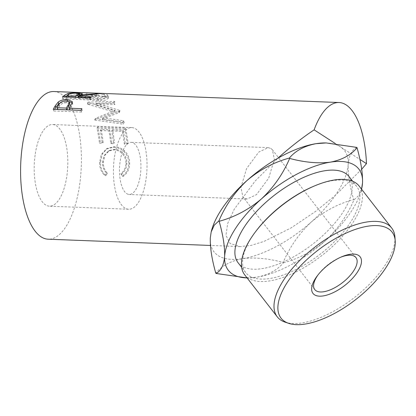 <?xml version="1.0" encoding="UTF-8"?>
<svg xmlns="http://www.w3.org/2000/svg" width="416" height="416" viewBox="0 0 416 416"><rect width="100%" height="100%" fill="white"/><g stroke="black" fill="none" stroke-linecap="round" stroke-linejoin="round"><path stroke-width="0.31" stroke-dasharray="2.08 1.56" d="M246.626 277.919L256.771 277.186C268.336 274.966 277.228 270.166 283.442 262.792L283.156 262.418C268.273 258.419 254.701 257.182 242.44 258.7A82.581 36.53 -37.8 0 1 218.187 255.616A82.581 36.53 -37.8 0 1 210.298 237.947A82.581 36.53 -37.8 0 1 211.427 230.958M313.836 186.212A70.247 31.07 -37.8 0 1 353.174 183.258A70.247 31.07 -37.8 0 1 356.756 186.524A70.247 31.07 -37.8 0 1 324.501 250.728A70.247 31.07 -37.8 0 1 249.309 275.86A70.247 31.07 -37.8 0 1 245.726 272.6A70.247 31.07 -37.8 0 1 256.116 230.958M244.696 274.82A72.42 32.032 142.2 0 0 248.388 278.184A72.42 32.032 142.2 0 0 325.91 252.273A72.42 32.032 142.2 0 0 359.164 186.082M35.1 155.095A40.856 16.76 92.2 0 0 49.426 206.19A40.856 16.76 92.2 0 0 66.903 175.63A40.856 16.76 92.2 0 0 52.572 124.54A40.856 16.76 92.2 0 0 35.1 155.095M114.317 158.148A40.856 16.76 92.2 0 0 128.643 209.243A40.856 16.76 92.2 0 0 146.12 178.688A40.856 16.76 92.2 0 0 131.794 127.592A40.856 16.76 92.2 0 0 114.317 158.148M126.719 193.643A26.078 10.696 92.2 0 0 129.215 194.475A26.078 10.696 92.2 0 0 140.712 171.928A26.078 10.696 92.2 0 0 133.718 143.192A26.078 10.696 92.2 0 0 131.222 142.36A26.078 10.696 92.2 0 0 119.725 164.908A26.078 10.696 92.2 0 0 126.719 193.643M270.993 148.486L272.392 149.786L274.357 159.229L268.71 178.121L256.506 194.615L247.078 199.02L244.301 198.172L242.902 196.872L240.937 187.429L246.584 168.542L258.788 152.043L268.216 147.638L270.993 148.486M238.056 262.709A70.247 31.07 142.2 0 0 241.639 265.97A70.247 31.07 142.2 0 0 316.831 240.838A70.247 31.07 142.2 0 0 349.086 176.628M105.674 175.718L107.526 173.41C104.655 170.42 103.262 166.681 103.35 162.198L104.946 155.267L109.444 150.478L114.733 149.349C121.316 149.266 127.27 156.218 126.807 163.29C126.698 167.674 125.008 171.231 121.742 173.961L123.209 176.394C127.405 173.196 129.553 168.87 129.652 163.42C129.771 158.418 128.05 154.216 124.498 150.821C121.477 148.174 118.092 146.801 114.348 146.702L107.338 148.366L102.227 154.107L100.506 162.261C100.381 167.752 102.102 172.24 105.674 175.718L104.796 175.443L106.642 173.207C103.766 170.3 102.372 166.665 102.456 162.318L104.026 155.641L108.456 150.998L113.849 149.859C120.432 149.786 126.376 156.536 125.913 163.405C125.809 167.658 124.124 171.106 120.858 173.753L122.33 176.119C126.521 173.02 128.664 168.823 128.757 163.53C128.872 158.678 127.161 154.596 123.614 151.299C120.598 148.725 117.218 147.389 113.469 147.29L106.335 148.97L101.301 154.528L99.611 162.37C99.486 167.705 101.218 172.063 104.796 175.443M103.132 142.563A73.887 30.311 -87.8 0 0 101.119 129.438L109.652 129.766A73.887 30.311 -87.8 0 1 111.665 142.891L114.509 143A73.887 30.311 -87.8 0 0 112.497 129.875L123.162 130.286A73.887 30.311 -87.8 0 1 125.174 143.411L128.019 143.52A73.887 30.311 -87.8 0 0 125.502 128.055L97.776 126.984A73.887 30.311 -87.8 0 1 100.292 142.454L103.132 142.563L102.268 143.255L99.424 143.146L100.292 142.454M119.751 110.443A73.887 30.311 -87.8 0 1 119.933 110.838L102.95 117.754L123.599 120.749A73.887 30.311 -87.8 0 1 124.218 122.912L95.566 118.68A73.887 30.311 -87.8 0 0 95.467 118.378L114.858 110.432L88.13 102.341A73.887 30.311 -87.8 0 0 87.994 102.149L114.332 101.306A73.887 30.311 -87.8 0 1 115.289 102.591L96.278 103.277L119.751 110.443L119.127 112.112L95.758 105.134L96.278 103.277M78.66 92.487L76.684 92.664L78.026 93.532C81.11 95.061 91.031 98.649 98.784 98.795L105.721 98.181L108.618 96.226L107.271 94.702L96.403 93.174M361.707 169.213L335.286 195.416L315.635 211.375L291.044 227.947L263.853 241.483L251.025 245.424L240.016 246.594L230.09 243.469L225.966 235.336L227.698 223.371L234.208 209.305L255.096 181.106L277.784 158.288M53.846 91.53A73.887 30.311 -87.8 0 1 79.758 183.934A73.887 30.311 -87.8 0 1 48.152 239.2M356.756 147.389C351.889 149.848 349.029 155.527 348.187 164.424C347.906 173.93 349.731 185.645 353.652 199.566C338.213 203.746 324.121 211.203 311.381 221.936C299.192 233.428 289.786 246.922 283.156 262.418M283.442 262.792C298.865 258.632 312.957 251.176 325.712 240.422C337.88 228.956 347.287 215.462 353.943 199.94L358.556 195.692L361.629 188.937M353.943 199.94L353.652 199.566M324.979 142.932A82.581 36.53 -37.8 0 1 340.293 146.754A82.581 36.53 -37.8 0 1 348.187 164.424A82.581 36.53 -37.8 0 1 335.286 195.416A82.581 36.53 -37.8 0 1 311.381 221.936A82.581 36.53 -37.8 0 1 242.44 258.7C230.87 260.92 221.983 265.715 215.764 273.088M247.837 277.919L247.099 277.919A82.581 36.53 142.2 0 0 247.837 277.919A82.581 36.53 142.2 0 0 256.771 277.186A82.581 36.53 142.2 0 0 325.712 240.422A82.581 36.53 142.2 0 0 361.384 189.894A82.581 36.53 142.2 0 0 361.561 189.171L361.384 189.894M335.15 143.432L359.902 159.416M107.526 173.41L106.642 173.207M103.35 162.198L102.456 162.318M114.733 149.349L113.849 149.859M126.807 163.29L125.913 163.405M121.742 173.961L120.858 173.753M123.209 176.394L122.33 176.119M129.652 163.42L128.757 163.53M124.498 150.821L123.614 151.299M114.348 146.702L113.469 147.29M100.506 162.261L99.611 162.37M101.119 129.438L100.313 130.52A71.713 29.416 -87.8 0 1 102.268 143.255M100.313 130.52L108.846 130.848A71.713 29.416 -87.8 0 1 110.796 143.588L113.641 143.697L114.509 143M109.652 129.766L108.846 130.848M111.665 142.891L110.796 143.588M112.497 129.875L111.686 130.957A71.713 29.416 -87.8 0 1 113.641 143.697M111.686 130.957L122.351 131.368A71.713 29.416 -87.8 0 1 124.306 144.108L127.15 144.217L128.019 143.52M123.162 130.286L122.351 131.368M125.174 143.411L124.306 144.108M125.502 128.055L124.706 129.204A71.713 29.416 -87.8 0 1 127.15 144.217M124.706 129.204L96.98 128.138A71.713 29.416 -87.8 0 1 99.424 143.146M97.776 126.984L96.98 128.138M119.127 112.112A71.713 29.416 -87.8 0 1 119.304 112.492L119.933 110.838M123.599 120.749L122.86 122.117L102.232 119.184L102.95 117.754M102.232 119.184L119.304 112.492M122.86 122.117A71.713 29.416 -87.8 0 1 123.464 124.212L124.218 122.912M114.332 101.306L113.87 103.246L87.49 104.026A71.713 29.416 -87.8 0 1 87.62 104.218L114.234 112.096L94.744 119.782A71.713 29.416 -87.8 0 1 94.838 120.073L95.566 118.68M94.838 120.073L123.464 124.212M94.744 119.782L95.467 118.378M114.234 112.096L114.858 110.432M87.62 104.218L88.13 102.341M87.49 104.026L87.994 102.149M113.87 103.246A71.713 29.416 -87.8 0 1 114.795 104.494L115.289 102.591M95.758 105.134L114.795 104.494M98.784 98.795L98.368 100.792L105.373 100.194L108.311 98.275L107.037 96.834L96.32 95.342L78.577 94.661L76.523 94.838L77.792 95.664C80.751 97.141 90.62 100.646 98.368 100.792M107.271 94.702L107.037 96.834M86.31 92.851L86.268 95.025M78.026 93.532L77.792 95.664M87.344 94.999L104.151 96.704L105.243 97.921L103.017 99.362L97.386 99.793C89.892 98.982 84.323 97.656 80.688 95.8L79.628 95.056L87.344 94.999L87.422 92.825M104.151 96.704L104.385 94.567L105.539 95.862L103.334 97.328L97.77 97.765C90.267 96.944 84.651 95.576 80.922 93.668L79.799 92.882L81.323 92.622M94.078 93.096L104.385 94.567M97.386 99.793L97.77 97.765M80.688 95.8L80.922 93.668M90.204 97.963L90.449 99.996L62.722 98.93A71.713 29.416 -87.8 0 1 65.088 97.105L65.25 97.001M66.43 96.32L68.188 95.623C70.741 95.077 73.902 94.89 77.672 95.077L79.446 95.17M68.156 94.864L68.188 95.623M77.652 92.914L77.672 95.077M80.766 95.295L82.436 95.888L80.896 97.131L98.14 95.826L98.124 93.662M80.798 95.69L80.896 97.131M96.736 94.047L96.788 96.195A71.713 29.416 -87.8 0 1 98.14 95.826M96.788 96.195L79.57 97.989L79.383 95.904M78.593 97.516L78.707 98.628A71.713 29.416 -87.8 0 1 79.57 97.989M78.707 98.628L91.504 99.122L91.291 97.063M90.449 99.996A71.713 29.416 -87.8 0 1 91.504 99.122M62.478 96.892L62.722 98.93M78.515 96.767L79.477 95.966L76.575 95.378C72.654 95.29 70.08 95.706 68.853 96.637A71.713 29.416 -87.8 0 0 66.622 98.166L75.863 98.519L77.36 97.469M76.523 93.226L76.575 95.378M75.748 97.406L75.863 98.519M66.508 97.048L66.622 98.166M60.252 102.898L67.792 101.556L69.139 101.66M67.694 100.948L67.792 101.556M72.192 102.726L72.665 103.574L72.597 104.551L70.335 108.649A71.713 29.416 -87.8 0 0 69.597 109.912M72.218 102.669L72.597 104.551M80.995 110.349L82.394 110.406L81.905 108.685M80.98 110.386L81.494 112.06A71.713 29.416 -87.8 0 1 82.394 110.406M81.494 112.06L53.768 110.989A71.713 29.416 -87.8 0 1 54.647 109.372M53.253 109.32L53.768 110.989M69.784 104.099L66.789 102.731C62.925 102.903 60.466 104.099 59.42 106.319A71.713 29.416 -87.8 0 0 57.512 109.444M66.446 100.802L66.789 102.731M394.945 237.13A72.42 32.032 -37.8 0 1 354.12 297.768A72.42 32.032 -37.8 0 1 285.215 322.197M340.943 257.124A26.078 11.534 142.2 0 0 340.044 257.488A26.078 11.534 142.2 0 0 318.614 274.097A26.078 11.534 142.2 0 0 318.037 274.877M68.708 94.531L68.853 96.637M69.867 106.891L70.335 108.649M58.989 104.499L59.42 106.319M128.643 209.243L49.426 206.19M247.078 199.02L129.215 194.475M355.976 257.603L272.392 149.786M245.726 272.6L241.644 267.332M240.016 246.594L210.408 245.45M108.456 150.998L109.444 150.478M106.335 148.97L107.338 148.366M108.311 98.275L108.618 96.226M76.523 94.838L76.684 92.664M96.32 95.342L90.839 95.134M84.209 94.874L78.577 94.661M105.243 97.921L105.539 95.862M79.628 95.056L79.799 92.882M82.436 95.888L82.363 93.73M72.665 103.574L72.296 101.618M356.756 186.524L352.674 181.256M314.756 289.557L242.902 196.872M268.216 147.638L131.222 142.36M131.794 127.592L52.572 124.54M318.614 274.097L317.392 275.714M340.044 257.488L341.91 256.703"/><path stroke-width="0.62" d="M289.661 158.434C283.026 173.935 273.619 187.429 261.43 198.916C248.695 209.648 234.603 217.105 219.159 221.286C223.064 235.066 224.89 246.782 224.63 256.428C223.813 265.247 220.958 270.925 216.055 273.463L215.764 273.088C211.858 259.308 210.038 247.593 210.298 237.947L211.188 231.915L214.261 225.16L218.873 220.912C225.524 205.395 234.931 191.901 247.099 180.43C259.86 169.676 273.946 162.219 289.37 158.059C295.474 150.738 304.361 145.943 316.046 143.671L326.191 142.938L356.756 147.389L357.048 147.763C350.948 155.085 342.056 159.879 330.372 162.152C318.271 163.68 304.699 162.443 289.661 158.434L289.37 158.059M357.048 147.763C360.968 161.684 362.794 173.399 362.513 182.905A82.581 36.53 142.2 0 1 361.561 189.171L362.513 182.905A82.581 36.53 142.2 0 0 354.624 165.235A82.581 36.53 142.2 0 0 330.372 162.152A82.581 36.53 142.2 0 0 261.43 198.916A82.581 36.53 142.2 0 0 224.63 256.428A82.581 36.53 142.2 0 0 247.094 277.914L216.055 273.463M388.492 228.821A70.247 31.07 142.2 0 0 309.218 257.468A70.247 31.07 142.2 0 0 284.627 321.422A70.247 31.07 142.2 0 0 288.761 323.372A70.247 31.07 142.2 0 0 355.597 299.676A70.247 31.07 142.2 0 0 395.2 240.854A70.247 31.07 142.2 0 0 388.492 228.821M288.761 323.372L285.215 322.197A72.42 32.032 -37.8 0 1 280.951 320.185A72.42 32.032 -37.8 0 1 277.259 316.826A72.42 32.032 -37.8 0 1 310.513 250.63A72.42 32.032 -37.8 0 1 388.034 224.718A72.42 32.032 -37.8 0 1 391.726 228.082A72.42 32.032 -37.8 0 1 394.945 237.13L395.2 240.854M255.414 231.889L256.116 230.958A70.247 31.07 -37.8 0 1 313.836 186.212L314.917 185.76A72.42 32.032 142.2 0 0 255.414 231.889A72.42 32.032 142.2 0 0 244.696 274.82L277.259 316.826M391.726 228.082L359.164 186.082A72.42 32.032 142.2 0 0 355.472 182.718A72.42 32.032 142.2 0 0 314.917 185.76M358.623 255.45A29.843 13.203 -37.8 0 1 348.176 282.62A29.843 13.203 -37.8 0 1 314.496 294.788A29.843 13.203 -37.8 0 1 317.392 275.714A29.843 13.203 -37.8 0 1 341.91 256.703A29.843 13.203 -37.8 0 1 358.623 255.45M318.037 274.877A26.078 11.534 142.2 0 0 314.756 289.557A26.078 11.534 142.2 0 0 316.087 290.768A26.078 11.534 142.2 0 0 344.001 281.44A26.078 11.534 142.2 0 0 355.976 257.603A26.078 11.534 142.2 0 0 354.645 256.391A26.078 11.534 142.2 0 0 340.943 257.124M352.674 181.256L349.086 176.628A70.247 31.07 142.2 0 0 345.504 173.368A70.247 31.07 142.2 0 0 270.312 198.5A70.247 31.07 142.2 0 0 238.056 262.709L241.644 267.332M211.188 231.915L211.427 230.958A82.581 36.53 -37.8 0 1 247.099 180.43A82.581 36.53 -37.8 0 1 277.784 158.288L279.536 156.712C290.711 146.77 302.24 137.816 314.122 129.849A73.887 30.311 -87.8 0 1 339.03 102.523L53.846 91.53A73.887 30.311 -87.8 0 0 22.24 146.796A73.887 30.311 -87.8 0 0 48.152 239.2L210.408 245.45M62.478 96.892A73.887 30.311 -87.8 0 1 64.917 95.014L68.099 93.486C70.699 92.919 73.882 92.732 77.652 92.914L82.363 93.73L80.751 95.02L98.124 93.662A73.887 30.311 -87.8 0 0 96.736 94.047L79.383 95.904A73.887 30.311 -87.8 0 0 78.494 96.569L91.291 97.063A73.887 30.311 -87.8 0 0 90.204 97.963L62.478 96.892M53.253 109.32A73.887 30.311 -87.8 0 1 55.312 105.7L58.25 102.008C60.736 100.251 63.814 99.45 67.475 99.596L72.296 101.618L72.218 102.669L69.867 106.891A73.887 30.311 -87.8 0 0 69.108 108.191L81.905 108.685A73.887 30.311 -87.8 0 0 80.98 110.386L53.253 109.32M339.03 102.523A73.887 30.311 -87.8 0 1 366.47 163.654L361.707 169.213M219.159 221.286L218.873 220.912M359.902 159.416L366.47 163.654M277.784 158.288A82.581 36.53 -37.8 0 1 316.046 143.671A82.581 36.53 -37.8 0 1 324.979 142.932L326.191 142.932M314.122 129.849L335.15 143.432M87.417 92.893L94.078 93.096M81.323 92.622L87.422 92.825M65.25 97.001L66.43 96.32M68.099 93.486L68.156 94.864M77.652 92.914L77.657 93.298M79.446 95.17L80.766 95.295M80.751 95.02L80.798 95.69M78.494 96.569L78.593 97.516M77.36 97.469L78.515 96.767M77.938 94.921L79.388 93.818L76.523 93.226C72.592 93.137 69.987 93.569 68.708 94.531A73.887 30.311 -87.8 0 0 66.409 96.101L75.65 96.46L77.938 94.921L78.083 97.027M75.65 96.46L75.748 97.406M66.409 96.101L66.508 97.048M54.647 109.372A71.713 29.416 -87.8 0 1 55.77 107.474L58.63 103.891L60.252 102.898M58.25 102.008L58.63 103.891M67.475 99.596L67.694 100.948M69.139 101.66L72.192 102.726M69.108 108.191L69.597 109.912L80.995 110.349M57.023 107.723L57.512 109.444L66.758 109.803L69.784 104.099L69.399 102.175L66.446 100.802C62.566 100.984 60.081 102.216 58.989 104.499A73.887 30.311 -87.8 0 0 57.023 107.723L66.269 108.082L68.203 104.988L69.399 102.175M68.203 104.988L68.64 106.803M66.269 108.082L66.758 109.803M64.917 95.014L65.088 97.105M55.312 105.7L55.77 107.474M79.388 93.818L79.477 95.966M90.922 92.96L84.292 92.706"/></g></svg>
